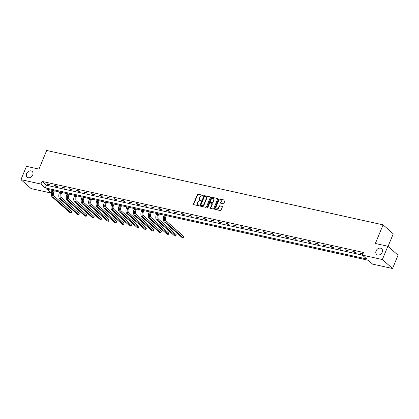 <?xml version="1.0" encoding="UTF-8"?>
<svg xmlns="http://www.w3.org/2000/svg" width="419" height="419" viewBox="0 0 419 419"><rect width="100%" height="100%" fill="white"/><g stroke="black" fill="none" stroke-linecap="round" stroke-linejoin="round"><path stroke-width="0.63" d="M376.079 250.897A3.802 2.991 -48.6 0 0 376.623 254.427A3.802 2.991 -48.6 0 0 382.201 252.254A3.802 2.991 -48.6 0 0 381.657 248.724A3.802 2.991 -48.6 0 0 376.079 250.897M26.622 173.639A3.802 2.991 -48.6 0 0 27.172 177.164A3.802 2.991 -48.6 0 0 32.745 174.99A3.802 2.991 -48.6 0 0 32.2 171.46A3.802 2.991 -48.6 0 0 26.622 173.639M203.178 195.757A0.409 0.319 -48.6 0 0 203 195.317L198.014 194.212A0.581 0.461 -48.6 0 0 197.328 194.631L193.431 204.032A0.581 0.461 -48.6 0 0 193.688 204.655L198.674 205.76A0.409 0.319 -48.6 0 0 198.978 205.027L198.334 204.886A1.865 1.467 -48.6 0 1 197.789 204.613A1.865 1.467 -48.6 0 1 197.522 202.885L197.847 202.099A1.865 1.467 -48.6 0 1 200.041 200.764L200.685 200.905A0.409 0.319 -48.6 0 0 200.989 200.172L200.345 200.031A1.865 1.467 -48.6 0 1 199.8 199.758A1.865 1.467 -48.6 0 1 199.533 198.025L199.858 197.244A1.865 1.467 -48.6 0 1 202.052 195.903L202.696 196.045A0.409 0.319 -48.6 0 0 203.178 195.757M223.18 203.796A0.581 0.461 -48.6 0 0 223.866 203.377L224.956 200.743A0.581 0.461 -48.6 0 0 224.704 200.114L219.163 198.889A0.581 0.461 -48.6 0 0 218.477 199.308L214.586 208.709A0.581 0.461 -48.6 0 0 214.837 209.332L220.378 210.558A0.581 0.461 -48.6 0 0 221.064 210.139L222.384 206.955A0.581 0.461 -48.6 0 0 222.128 206.331L219.76 205.802A0.581 0.461 -48.6 0 0 219.074 206.221L218.419 207.803A1.561 1.226 -48.6 0 1 216.131 208.693A1.561 1.226 -48.6 0 1 215.905 207.248L218.472 201.057A1.561 1.226 -48.6 0 1 220.755 200.167A1.561 1.226 -48.6 0 1 220.981 201.612L220.556 202.644A0.581 0.461 -48.6 0 0 220.808 203.273L223.18 203.796M20.95 179.641L26.46 166.343L38.967 169.108L46.682 150.484L383.081 224.862L375.366 243.481L387.874 246.246L382.364 259.544L392.54 268.516L372.57 264.101L368.212 260.257L46.734 189.184L51.097 193.023L31.126 188.608L20.95 179.641L40.921 184.056L45.278 187.901L366.756 258.973L362.393 255.129L382.364 259.544M362.393 255.129L363.498 252.474L42.02 181.396L40.921 184.056M210.354 197.511A0.581 0.461 -48.6 0 0 210.102 196.888L204.561 195.663A0.581 0.461 -48.6 0 0 203.875 196.082L199.983 205.478A0.581 0.461 -48.6 0 0 200.235 206.106L205.776 207.332A0.581 0.461 -48.6 0 0 206.462 206.913L210.354 197.511M211.862 197.276L217.403 198.501A0.581 0.461 -48.6 0 1 217.655 199.125L213.763 208.526A0.581 0.461 -48.6 0 1 213.077 208.945L210.705 208.421A0.581 0.461 -48.6 0 1 210.453 207.793L212.03 203.985A0.581 0.461 -48.6 0 0 211.778 203.356L210.207 203.011A0.581 0.461 -48.6 0 0 209.521 203.424L207.876 207.395A0.409 0.319 -48.6 0 1 207.216 207.253L211.176 197.695A0.581 0.461 -48.6 0 1 211.862 197.276L217.403 198.501M387.874 246.246L398.05 255.213L392.54 268.516M388.046 246.398L393.258 233.828L383.081 224.862M52.186 190.388L51.097 193.023M42.02 181.396L46.383 185.24L362.404 255.108M46.383 185.24L45.278 187.901M362.823 254.092L360.942 253.678L360.251 253.071L362.927 253.846M355.872 252.557L353.479 252.029L352.793 251.421L355.181 251.95L355.872 252.557M348.409 250.908L346.015 250.379L345.329 249.771L347.723 250.3L348.409 250.908M340.946 249.258L338.557 248.729L337.866 248.121L340.259 248.65L340.946 249.258M333.487 247.608L331.094 247.079L330.408 246.472L332.796 247.001L333.487 247.608M326.024 245.958L323.63 245.429L322.944 244.822L325.338 245.351L326.024 245.958M318.56 244.308L316.172 243.779L315.481 243.172L317.874 243.701L318.56 244.308M311.102 242.659L308.709 242.13L308.023 241.522L310.411 242.051L311.102 242.659M303.639 241.009L301.245 240.48L300.559 239.872L302.953 240.401L303.639 241.009M296.175 239.359L293.787 238.83L293.096 238.222L295.489 238.751L296.175 239.359M288.717 237.709L286.324 237.18L285.638 236.573L288.026 237.102L288.717 237.709M281.254 236.059L278.86 235.53L278.174 234.923L280.568 235.452L281.254 236.059M273.79 234.41L271.402 233.881L270.711 233.273L273.104 233.802L273.79 234.41M266.332 232.76L263.939 232.231L263.252 231.623L265.641 232.152L266.332 232.76M258.869 231.11L256.475 230.581L255.789 229.973L258.183 230.502L258.869 231.11M251.405 229.46L249.017 228.931L248.326 228.324L250.719 228.853L251.405 229.46M243.947 227.81L241.554 227.281L240.867 226.674L243.256 227.203L243.947 227.81M236.484 226.16L234.09 225.632L233.404 225.024L235.797 225.553L236.484 226.16M229.02 224.511L226.632 223.982L225.941 223.374L228.334 223.903L229.02 224.511M221.562 222.861L219.168 222.332L218.482 221.724L220.871 222.253L221.562 222.861M214.099 221.211L211.705 220.682L211.019 220.075L213.412 220.604L214.099 221.211M206.635 219.561L204.247 219.032L203.555 218.425L205.949 218.954L206.635 219.561M199.177 217.911L196.783 217.382L196.097 216.775L198.486 217.304L199.177 217.911M191.713 216.262L189.32 215.733L188.634 215.125L191.027 215.654L191.713 216.262M184.25 214.612L181.862 214.083L181.17 213.475L183.564 214.004L184.25 214.612M176.792 212.962L174.398 212.433L173.712 211.831L176.1 212.354L176.792 212.962M169.328 211.312L166.935 210.783L166.249 210.181L168.642 210.705L169.328 211.312M161.865 209.662L159.477 209.133L158.785 208.531L161.179 209.06L161.865 209.662M154.407 208.013L152.013 207.484L151.327 206.881L153.715 207.41L154.407 208.013M146.943 206.363L144.55 205.834L143.864 205.231L146.257 205.76L146.943 206.363M139.48 204.713L137.092 204.184L136.4 203.582L138.794 204.111L139.48 204.713M132.022 203.063L129.628 202.534L128.942 201.932L131.33 202.461L132.022 203.063M124.558 201.413L122.165 200.884L121.479 200.282L123.872 200.811L124.558 201.413M117.095 199.763L114.706 199.234L114.015 198.632L116.409 199.161L117.095 199.763M109.637 198.114L107.243 197.585L106.557 196.982L108.945 197.511L109.637 198.114M102.173 196.464L99.78 195.935L99.094 195.333L101.487 195.862L102.173 196.464M94.71 194.814L92.321 194.285L91.63 193.683L94.024 194.212L94.71 194.814M87.252 193.164L84.858 192.635L84.172 192.033L86.56 192.562L87.252 193.164M79.788 191.514L77.395 190.985L76.708 190.383L79.102 190.912L79.788 191.514M72.325 189.865L69.936 189.336L69.245 188.733L71.639 189.262L72.325 189.865M64.866 188.215L62.473 187.686L61.787 187.084L64.175 187.612L64.866 188.215M57.403 186.565L55.009 186.041L54.323 185.434L56.717 185.963L57.403 186.565M49.94 184.915L47.551 184.391L46.86 183.784L49.253 184.313L49.94 184.915M47.551 184.391L47.719 183.972M55.009 186.041L55.182 185.622M62.473 187.686L62.646 187.272M69.936 189.336L70.104 188.922M77.395 190.985L77.567 190.572M84.858 192.635L85.031 192.221M92.321 194.285L92.489 193.871M99.78 195.935L99.952 195.521M107.243 197.585L107.416 197.171M114.706 199.234L114.874 198.821M122.165 200.884L122.338 200.471M129.628 202.534L129.801 202.12M137.092 204.184L137.259 203.77M144.55 205.834L144.723 205.42M152.013 207.484L152.186 207.07M159.477 209.133L159.649 208.72M166.935 210.783L167.108 210.369M174.398 212.433L174.571 212.019M181.862 214.083L182.035 213.669M189.32 215.733L189.493 215.319M196.783 217.382L196.956 216.969M204.247 219.032L204.42 218.618M211.705 220.682L211.878 220.268M219.168 222.332L219.341 221.918M226.632 223.982L226.805 223.568M234.09 225.632L234.263 225.218M241.554 227.281L241.726 226.868M249.017 228.931L249.19 228.517M256.475 230.581L256.648 230.167M263.939 232.231L264.111 231.817M271.402 233.881L271.575 233.467M278.86 235.53L279.033 235.117M286.324 237.18L286.496 236.766M293.787 238.83L293.96 238.411M301.245 240.48L301.418 240.061M308.709 242.13L308.882 241.711M316.172 243.779L316.345 243.36M323.63 245.429L323.803 245.01M331.094 247.079L331.267 246.66M338.557 248.729L338.73 248.31M346.015 250.379L346.188 249.96M353.479 252.029L353.652 251.61M360.942 253.678L361.115 253.259M199.947 199.868A1.865 1.467 -48.6 0 0 200.078 199.999A1.865 1.467 -48.6 0 0 200.617 200.272L200.345 200.031M201.199 200.402L200.617 200.272M197.936 204.729A1.865 1.467 -48.6 0 0 198.067 204.86A1.865 1.467 -48.6 0 0 198.606 205.127L198.334 204.886M199.182 205.258L198.606 205.127M203.21 195.542L198.287 194.458A0.581 0.461 -48.6 0 0 197.6 194.872L193.709 204.273A0.581 0.461 -48.6 0 0 193.688 204.655M210.102 196.888L204.839 195.903A0.581 0.461 -48.6 0 0 204.153 196.322L200.256 205.724A0.581 0.461 -48.6 0 0 200.235 206.106M204.776 196.506A0.409 0.319 -48.6 0 0 204.294 196.799L200.879 205.048A0.409 0.319 -48.6 0 0 201.057 205.488L201.738 205.64A1.865 1.467 -48.6 0 0 203.933 204.299L206.268 198.658A1.865 1.467 -48.6 0 0 205.996 196.93A1.865 1.467 -48.6 0 0 205.457 196.658L204.776 196.506M201.136 205.561A0.409 0.319 -48.6 0 0 201.329 205.729L201.057 205.488M206.127 197.061A1.865 1.467 -48.6 0 1 206.274 197.171A1.865 1.467 -48.6 0 1 206.541 198.905L204.205 204.545A1.865 1.467 -48.6 0 1 202.01 205.881L201.329 205.729M211.946 203.44L212.224 203.681A0.581 0.461 -48.6 0 1 212.307 204.226L210.726 208.039A0.581 0.461 -48.6 0 0 210.705 208.421M212.14 197.517A0.581 0.461 -48.6 0 0 211.454 197.936L207.494 207.494A0.409 0.319 -48.6 0 0 207.463 207.698M213.669 200.025A1.561 1.226 -48.6 0 0 213.444 198.58A1.561 1.226 -48.6 0 0 211.16 199.47L210.254 201.649A0.581 0.461 -48.6 0 0 210.511 202.277A0.581 0.461 -48.6 0 0 210.783 202.518L212.082 202.623A0.581 0.461 -48.6 0 0 212.768 202.204L213.669 200.025L213.947 200.266A1.561 1.226 -48.6 0 0 213.721 198.821A1.561 1.226 -48.6 0 0 213.57 198.711M213.947 200.266L213.041 202.45A0.581 0.461 -48.6 0 1 212.354 202.869L210.783 202.518M220.881 200.303A1.561 1.226 -48.6 0 1 221.033 200.408A1.561 1.226 -48.6 0 1 221.258 201.858L220.829 202.89A0.581 0.461 -48.6 0 0 220.808 203.273M216.283 208.803A1.561 1.226 -48.6 0 0 216.408 208.94A1.561 1.226 -48.6 0 0 218.692 208.044L218.419 207.803M222.128 206.331L220.033 206.048A0.581 0.461 -48.6 0 0 219.347 206.467L218.692 208.044M224.704 200.114L219.441 199.13A0.581 0.461 -48.6 0 0 218.755 199.549L214.858 208.95A0.581 0.461 -48.6 0 0 214.837 209.332M54.334 190.865L53.794 192.169A2.97 1.681 102.5 0 0 54.067 196.045L71.79 211.663L71.623 212.302L71.24 212.993L53.517 197.375A4.457 2.519 -77.5 0 1 53.103 191.567L53.475 190.671M71.79 211.663L71.24 212.993L70.046 212.732L52.317 197.108A4.457 2.519 -77.5 0 1 51.909 191.3L52.281 190.409M61.797 192.515L61.253 193.819A2.97 1.681 102.5 0 0 61.525 197.695L79.254 213.313L79.086 213.952L78.704 214.643L60.975 199.025A4.457 2.519 -77.5 0 1 60.566 193.217L60.938 192.321M79.254 213.313L78.704 214.643L77.505 214.381L59.781 198.758A4.457 2.519 -77.5 0 1 59.372 192.95L59.739 192.059M69.255 194.165L68.716 195.469A2.97 1.681 102.5 0 0 68.988 199.344L86.717 214.963L86.55 215.602L86.162 216.293L68.438 200.675A4.457 2.519 -77.5 0 1 68.03 194.866L68.397 193.971M86.717 214.963L86.162 216.293L84.968 216.031L67.244 200.408A4.457 2.519 -77.5 0 1 66.831 194.599L67.202 193.709M76.719 195.814L76.179 197.119A2.97 1.681 102.5 0 0 76.452 200.994L94.175 216.613L94.008 217.252L93.626 217.943L75.902 202.325A4.457 2.519 -77.5 0 1 75.488 196.516L75.86 195.621M94.175 216.613L93.626 217.943L92.431 217.681L74.702 202.058A4.457 2.519 -77.5 0 1 74.294 196.249L74.666 195.359M84.182 197.464L83.638 198.768A2.97 1.681 102.5 0 0 83.91 202.644L101.639 218.262L101.471 218.901L101.089 219.593L83.36 203.974A4.457 2.519 -77.5 0 1 82.952 198.166L83.323 197.27M101.639 218.262L101.089 219.593L99.89 219.331L82.166 203.707A4.457 2.519 -77.5 0 1 81.757 197.899L82.124 197.009M91.641 199.114L91.101 200.418A2.97 1.681 102.5 0 0 91.373 204.294L109.102 219.912L108.715 221.08L90.823 205.624A4.457 2.519 -77.5 0 1 90.415 199.816L90.782 198.92M109.102 219.912L108.547 221.242L107.353 220.981L89.629 205.357A4.457 2.519 -77.5 0 1 89.216 199.549L89.587 198.658M99.104 200.759L98.565 202.068A2.97 1.681 102.5 0 0 98.837 205.944L116.561 221.562L116.173 222.73L98.287 207.274A4.457 2.519 -77.5 0 1 97.873 201.466L98.245 200.57M116.561 221.562L116.011 222.892L114.816 222.63L97.088 207.007A4.457 2.519 -77.5 0 1 96.679 201.199L97.051 200.308M106.567 202.408L106.023 203.718A2.97 1.681 102.5 0 0 106.295 207.594L124.024 223.212L123.636 224.38L105.745 208.924A4.457 2.519 -77.5 0 1 105.337 203.115L105.708 202.22M124.024 223.212L123.474 224.542L122.275 224.28L104.551 208.657A4.457 2.519 -77.5 0 1 104.142 202.848L104.509 201.958M114.026 204.058L113.486 205.368A2.97 1.681 102.5 0 0 113.758 209.243L131.487 224.862L131.1 226.03L113.209 210.568A4.457 2.519 -77.5 0 1 112.8 204.765L113.167 203.87M131.487 224.862L130.932 226.192L129.738 225.93L112.014 210.307A4.457 2.519 -77.5 0 1 111.601 204.498L111.973 203.608M121.489 205.708L120.95 207.017A2.97 1.681 102.5 0 0 121.222 210.893L138.946 226.511L138.558 227.679L120.672 212.218A4.457 2.519 -77.5 0 1 120.258 206.415L120.63 205.519M138.946 226.511L138.396 227.842L137.202 227.58L119.473 211.956A4.457 2.519 -77.5 0 1 119.064 206.148L119.436 205.258M128.952 207.358L128.408 208.667A2.97 1.681 102.5 0 0 128.68 212.538L146.409 228.161L146.022 229.329L128.13 213.868A4.457 2.519 -77.5 0 1 127.722 208.06L128.094 207.169M146.409 228.161L145.859 229.492L144.66 229.23L126.936 213.606A4.457 2.519 -77.5 0 1 126.528 207.798L126.894 206.907M136.411 209.008L135.871 210.317A2.97 1.681 102.5 0 0 136.144 214.188L153.873 229.811L153.485 230.979L135.594 215.518A4.457 2.519 -77.5 0 1 135.185 209.71L135.552 208.819M153.873 229.811L153.317 231.141L152.123 230.879L134.399 215.256A4.457 2.519 -77.5 0 1 133.986 209.448L134.358 208.557M143.874 210.657L143.335 211.967A2.97 1.681 102.5 0 0 143.607 215.837L161.331 231.461L161.168 232.095L160.781 232.791L143.057 217.168A4.457 2.519 -77.5 0 1 142.643 211.359L143.015 210.469M161.331 231.461L160.781 232.791L159.587 232.529L141.858 216.906A4.457 2.519 -77.5 0 1 141.449 211.097L141.821 210.207M151.338 212.307L150.793 213.617A2.97 1.681 102.5 0 0 151.065 217.487L168.794 233.111L168.407 234.279L150.515 218.818A4.457 2.519 -77.5 0 1 150.107 213.009L150.479 212.119M168.794 233.111L168.244 234.441L167.045 234.179L149.321 218.556A4.457 2.519 -77.5 0 1 148.913 212.747L149.279 211.857M158.796 213.957L158.256 215.266A2.97 1.681 102.5 0 0 158.529 219.137L176.258 234.76L175.87 235.928L157.979 220.467A4.457 2.519 -77.5 0 1 157.57 214.659L157.937 213.769M176.258 234.76L175.702 236.091L174.508 235.829L156.785 220.205A4.457 2.519 -77.5 0 1 156.371 214.397L156.743 213.507M166.259 215.607L165.72 216.916A2.97 1.681 102.5 0 0 165.992 220.787L183.716 236.41L183.553 237.044L183.166 237.741L165.442 222.117A4.457 2.519 -77.5 0 1 165.028 216.309L165.4 215.418M183.716 236.41L183.166 237.741L181.972 237.479L164.243 221.855A4.457 2.519 -77.5 0 1 163.834 216.047L164.206 215.157M193.709 204.273L193.431 204.032M197.6 194.872L197.328 194.631M198.287 194.458L198.014 194.212M200.256 205.724L199.983 205.478M204.153 196.322L203.875 196.082M204.839 195.903L204.561 195.663M202.01 205.881L201.738 205.64M204.205 204.545L203.933 204.299M206.541 198.905L206.268 198.658M210.726 208.039L210.453 207.793M212.307 204.226L212.03 203.985M207.494 207.494L207.216 207.253M211.454 197.936L211.176 197.695M212.354 202.869L212.082 202.623M213.041 202.45L212.768 202.204M220.829 202.89L220.556 202.644M221.258 201.858L220.981 201.612M219.347 206.467L219.074 206.221M220.033 206.048L219.76 205.802M214.858 208.95L214.586 208.709M218.755 199.549L218.477 199.308M219.441 199.13L219.163 198.889M51.909 191.3L53.103 191.567M52.317 197.108L53.517 197.375M59.372 192.95L60.566 193.217M59.781 198.758L60.975 199.025M66.831 194.599L68.03 194.866M67.244 200.408L68.438 200.675M74.294 196.249L75.488 196.516M74.702 202.058L75.902 202.325M81.757 197.899L82.952 198.166M82.166 203.707L83.36 203.974M89.216 199.549L90.415 199.816M89.629 205.357L90.823 205.624M96.679 201.199L97.873 201.466M97.088 207.007L98.287 207.274M104.142 202.848L105.337 203.115M104.551 208.657L105.745 208.924M111.601 204.498L112.8 204.765M112.014 210.307L113.209 210.568M119.064 206.148L120.258 206.415M119.473 211.956L120.672 212.218M126.528 207.798L127.722 208.06M126.936 213.606L128.13 213.868M133.986 209.448L135.185 209.71M134.399 215.256L135.594 215.518M141.449 211.097L142.643 211.359M141.858 216.906L143.057 217.168M148.913 212.747L150.107 213.009M149.321 218.556L150.515 218.818M156.371 214.397L157.57 214.659M156.785 220.205L157.979 220.467M163.834 216.047L165.028 216.309M164.243 221.855L165.442 222.117M200.078 199.999L199.8 199.758M198.067 204.86L197.789 204.613M201.209 205.671L200.937 205.43M206.274 197.171L205.996 196.93M213.721 198.821L213.444 198.58M210.616 202.435L210.338 202.194M221.033 200.408L220.755 200.167M216.408 208.94L216.131 208.693"/></g></svg>
